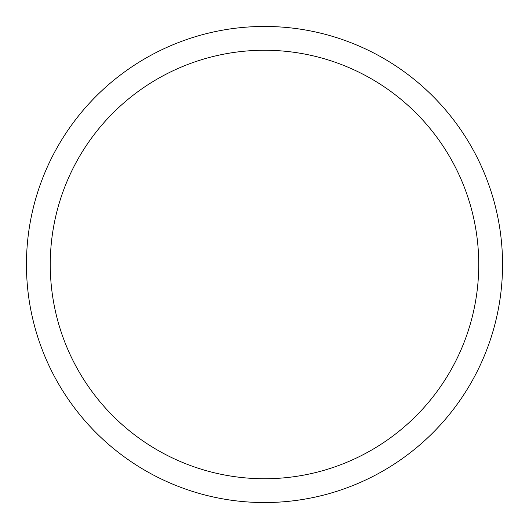 <?xml version="1.0" encoding="UTF-8"?>
<svg xmlns="http://www.w3.org/2000/svg" width="529" height="529" viewBox="0 0 529 529"><rect width="100%" height="100%" fill="white"/><g stroke="black" fill="none" stroke-linecap="round" stroke-linejoin="round"><path stroke-width="0.79" d="M264.5 26.45A238.05 238.05 0 0 1 470.658 383.525A238.05 238.05 0 0 1 58.342 383.525A238.05 238.05 0 0 1 264.5 26.45M264.5 50.255A214.245 214.245 0 0 1 450.04 371.623A214.245 214.245 0 0 1 78.96 371.623A214.245 214.245 0 0 1 264.5 50.255"/></g></svg>
